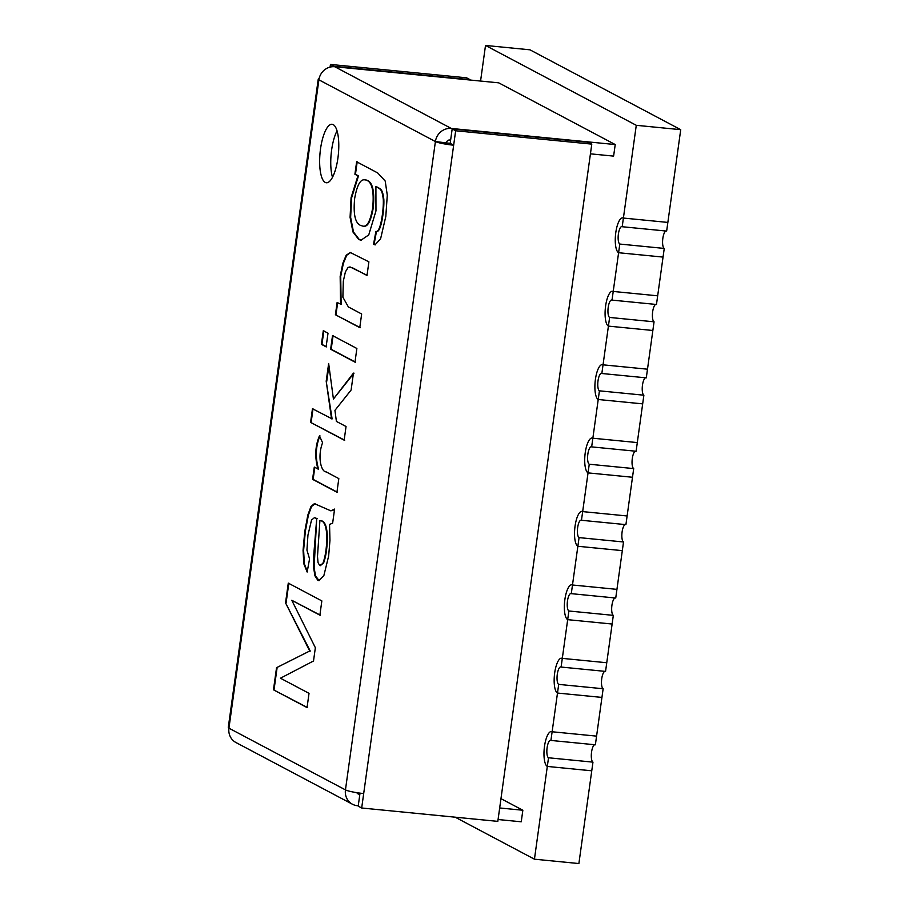 <?xml version="1.0" encoding="UTF-8"?>
<svg xmlns="http://www.w3.org/2000/svg" width="909" height="909" viewBox="0 0 909 909"><rect width="100%" height="100%" fill="white"/><g stroke="black" fill="none" stroke-linecap="round" stroke-linejoin="round"><path stroke-width="1.36" d="M635.402 451.182A8.817 2.75 -84.4 0 0 632.164 459.647A8.817 2.75 -84.4 0 0 633.698 468.589L632.494 477.259L588.043 472.885L632.494 477.259L627.119 515.971L582.669 511.608A17.635 5.511 -84.4 0 0 581.987 511.392A17.635 5.511 -84.4 0 0 574.908 527.288A17.635 5.511 -84.4 0 0 577.863 546.275L622.313 550.638L616.938 589.362L572.488 584.998A17.635 5.511 -84.4 0 0 571.806 584.782A17.635 5.511 -84.4 0 0 564.728 600.679A17.635 5.511 -84.4 0 0 567.682 619.665L562.307 658.377A17.635 5.511 -84.4 0 0 561.626 658.173A17.635 5.511 -84.4 0 0 554.535 674.058A17.635 5.511 -84.4 0 0 557.49 693.056L552.127 731.768A17.635 5.511 -84.4 0 0 551.445 731.552A17.635 5.511 -84.4 0 0 544.355 747.448A17.635 5.511 -84.4 0 0 547.309 766.435L534.447 859.187L578.885 863.55L591.759 770.809L547.309 766.435L591.759 770.809L592.963 762.14L548.513 757.776L547.309 766.435A17.635 5.511 -84.4 0 1 544.355 747.448A17.635 5.511 -84.4 0 1 551.445 731.552A17.635 5.511 -84.4 0 1 552.127 731.768L550.922 740.437A8.817 2.75 -84.4 0 0 550.581 740.335A8.817 2.75 -84.4 0 0 547.036 748.277A8.817 2.75 -84.4 0 0 548.513 757.776M633.698 468.589L589.248 464.226L588.043 472.885A17.635 5.511 95.6 0 1 585.089 453.898A17.635 5.511 95.6 0 1 592.168 438.013A17.635 5.511 95.6 0 0 585.089 453.898A17.635 5.511 95.6 0 0 588.043 472.885L582.669 511.608A17.635 5.511 -84.4 0 0 581.987 511.392A17.635 5.511 -84.4 0 0 574.908 527.288A17.635 5.511 -84.4 0 0 577.863 546.275L572.488 584.998A17.635 5.511 -84.4 0 0 571.806 584.782A17.635 5.511 -84.4 0 0 564.728 600.679A17.635 5.511 -84.4 0 0 567.682 619.665L612.132 624.029L606.757 662.741L562.307 658.377A17.635 5.511 -84.4 0 0 561.626 658.173A17.635 5.511 -84.4 0 0 554.535 674.058A17.635 5.511 -84.4 0 0 557.49 693.056L601.94 697.419L596.577 736.131L552.127 731.768L596.577 736.131L595.372 744.801L550.922 740.437M480.566 81.06L485.508 45.45L529.958 49.813L680.727 129.68L667.854 222.421L623.404 218.058L667.854 222.421L666.649 231.091L622.199 226.727L636.277 125.306L680.727 129.68M665.956 231.022A8.817 2.75 -84.4 0 0 662.706 239.487A8.817 2.75 -84.4 0 0 664.252 248.43L657.673 295.811L613.223 291.448L657.673 295.811L656.468 304.481L612.018 300.106L618.597 252.725A17.635 5.511 95.6 0 1 615.643 233.738A17.635 5.511 95.6 0 1 622.722 217.842A17.635 5.511 95.6 0 1 623.404 218.058A17.635 5.511 95.6 0 0 622.722 217.842A17.635 5.511 95.6 0 0 615.643 233.738A17.635 5.511 95.6 0 0 618.597 252.725L663.047 257.088L618.597 252.725L619.802 244.055A8.817 2.75 95.6 0 1 618.325 234.567A8.817 2.75 95.6 0 1 621.858 226.614A8.817 2.75 95.6 0 1 622.199 226.727M655.775 304.413A8.817 2.75 -84.4 0 0 652.526 312.878A8.817 2.75 -84.4 0 0 654.06 321.809L652.855 330.478L608.416 326.115L652.855 330.478L647.492 369.19L603.042 364.827L647.492 369.19L646.288 377.86L601.838 373.497L608.416 326.115A17.635 5.511 95.6 0 1 605.462 307.128A17.635 5.511 95.6 0 1 612.541 291.232A17.635 5.511 95.6 0 1 613.223 291.448A17.635 5.511 95.6 0 0 612.541 291.232A17.635 5.511 95.6 0 0 605.462 307.128A17.635 5.511 95.6 0 0 608.416 326.115L609.609 317.446A8.817 2.75 95.6 0 1 608.132 307.946A8.817 2.75 95.6 0 1 611.677 300.004A8.817 2.75 95.6 0 1 612.018 300.106M645.583 377.792A8.817 2.75 -84.4 0 0 642.345 386.257A8.817 2.75 -84.4 0 0 643.879 395.199L642.674 403.869L598.224 399.506L642.674 403.869L637.3 442.581L592.85 438.218L637.3 442.581L636.107 451.25L591.657 446.887L592.85 438.218A17.635 5.511 95.6 0 0 592.168 438.013A17.635 5.511 95.6 0 1 592.85 438.218L598.224 399.506A17.635 5.511 95.6 0 1 595.27 380.507A17.635 5.511 95.6 0 1 602.36 364.623A17.635 5.511 95.6 0 1 603.042 364.827A17.635 5.511 95.6 0 0 602.36 364.623A17.635 5.511 95.6 0 0 595.27 380.507A17.635 5.511 95.6 0 0 598.224 399.506L599.429 390.836A8.817 2.75 95.6 0 1 597.952 381.337A8.817 2.75 95.6 0 1 601.497 373.394A8.817 2.75 95.6 0 1 601.838 373.497M485.508 45.45L636.277 125.306M534.447 859.187L455.148 817.18M558.694 684.386L603.144 688.749L601.94 697.419L557.49 693.056L558.694 684.386A8.817 2.75 -84.4 0 1 557.217 674.887A8.817 2.75 -84.4 0 1 560.762 666.945A8.817 2.75 -84.4 0 1 561.103 667.047L562.307 658.377L606.757 662.741L605.553 671.41L561.103 667.047M664.252 248.43L619.802 244.055M571.284 593.657L615.734 598.031L616.938 589.362L572.488 584.998L571.284 593.657A8.817 2.75 -84.4 0 0 570.943 593.554A8.817 2.75 -84.4 0 0 567.409 601.497A8.817 2.75 -84.4 0 0 568.875 610.996L567.682 619.665L612.132 624.029L613.325 615.359A8.817 2.75 95.6 0 1 611.791 606.428A8.817 2.75 95.6 0 1 615.041 597.963M613.325 615.359L568.875 610.996M654.06 321.809L609.609 317.446M643.879 395.199L599.429 390.836M589.248 464.226A8.817 2.75 95.6 0 1 587.771 454.727A8.817 2.75 95.6 0 1 591.316 446.785A8.817 2.75 95.6 0 1 591.657 446.887M592.963 762.14A8.817 2.75 95.6 0 1 591.429 753.197A8.817 2.75 95.6 0 1 594.668 744.732M603.144 688.749A8.817 2.75 95.6 0 1 601.61 679.807A8.817 2.75 95.6 0 1 604.86 671.342M581.465 520.278L625.915 524.641L627.119 515.971L582.669 511.608L581.465 520.278A8.817 2.75 -84.4 0 0 581.124 520.164A8.817 2.75 -84.4 0 0 577.59 528.118A8.817 2.75 -84.4 0 0 579.067 537.605L577.863 546.275L622.313 550.638L623.517 541.98A8.817 2.75 95.6 0 1 621.972 533.038A8.817 2.75 95.6 0 1 625.222 524.573M623.517 541.98L579.067 537.605M340.568 304.333L340.159 276.393L342.818 263.315L346.17 255.213L350.329 252.52L368.895 261.837L367.009 275.484L352.181 267.632L348.181 267.269L345.409 271.859L343.318 281.097L342.886 297.186L348.363 306.935L361.657 313.991L359.771 327.638L335.41 314.741L337.114 302.492L341.125 304.379L340.716 276.45L343.363 263.371L346.715 255.27L350.624 252.566M360.328 327.694L335.41 314.741M335.966 314.787L337.671 302.549M355.533 362.18L331.183 349.283L333.08 335.637M332.524 335.58L356.873 348.477L354.987 362.134L330.626 349.226L332.524 335.58M326.672 346.897L321.968 344.397L323.854 330.751M323.297 330.694L328.013 333.194L326.115 346.84L321.411 344.341L323.297 330.694M344.704 440.217L310.583 422.378L312.469 408.732L332.115 418.901L326.195 381.201L328.649 363.475L333.421 399.04L354.01 373.167M326.751 381.257L328.933 365.532M311.139 422.435L313.026 408.789M333.421 399.04L353.453 373.11L351.113 390.018L334.944 410.357L336.398 421.412L346.045 426.514L344.159 440.161L310.583 422.378M331.558 418.844L326.195 381.201M317.98 469.067C314.616 457.193 315.105 446.114 319.445 435.843L322.581 442.751C317.196 456.772 321.207 472.032 326.07 471.839L338.818 478.588L336.932 492.235L312.571 479.338L314.275 467.101L318.536 469.112C315.173 457.25 315.662 446.171 320.002 435.888M337.478 492.292L313.128 479.395L314.832 467.158M329.547 524.345L329.956 540.389L328.649 556.024L323.843 575.692L318.854 580.635L317.832 580.306L314.946 575.84L313.56 567.375L313.605 556.728L316.707 518.641L314.503 517.619L311.526 520.039L307.946 535.106L306.947 550.093L309.56 558.887L307.162 572.034L303.822 563.807L303.061 550.343L304.765 531.504L307.833 515.051L310.992 506.449L314.4 503.643L330.853 510.847L334.592 509.074L332.649 523.095L329.819 524.357M319.127 580.635L315.503 575.897L314.116 567.432L316.707 518.641M323.059 562.853C325.524 556.069 326.763 547.207 326.797 536.242C326.342 525.788 324.047 520.596 319.9 520.652L317.491 556.478L318.048 562.671L319.729 565.546L323.615 562.91C326.081 556.126 327.32 547.263 327.354 536.299C326.899 525.845 324.604 520.652 320.457 520.698L319.9 520.652M307.276 571.443L304.379 563.864L303.606 550.399L305.31 531.549L308.39 515.108L311.548 506.506L315.162 503.677M330.853 510.847L334.501 509.733M276.541 667.695L309.696 651.014L285.54 602.86L288.278 583.124L321.843 600.906L319.877 615.154L291.789 600.281L315.355 647.719L313.514 660.991L280.449 678.205L309.026 693.34L307.049 707.577L273.473 689.795L276.541 667.695L309.696 651.014M307.606 707.634L273.473 689.795M274.029 689.851L277.097 667.751M333.217 124.624A29.383 9.181 95.6 0 1 338.148 156.28A29.383 9.181 95.6 0 1 326.342 182.766A29.383 9.181 95.6 0 1 320.082 152.621A29.383 9.181 95.6 0 1 332.08 124.272A29.383 9.181 95.6 0 1 333.217 124.624M332.489 177.278A29.383 9.181 95.6 0 1 337.046 130.851M330.456 64.437L333.933 66.277L470.055 79.651L466.578 77.81L330.456 64.437L330.081 67.107M319.104 78.708A14.692 1.773 7.9 0 0 318.241 79.174A14.692 1.773 7.9 0 0 318.9 79.822L435.411 141.543A14.692 1.773 7.9 0 0 453.659 145.201L455.659 130.76L591.782 144.122L588.305 142.281L452.182 128.919L455.659 130.76M360.009 793.137L358.203 806.158L361.68 807.999L363.691 793.557A14.692 1.773 -172.1 0 1 345.454 789.887A14.692 13.84 117.9 0 0 352.465 804.238L235.954 742.528A14.692 13.84 117.9 0 1 228.943 728.177A14.692 1.773 -172.1 0 1 228.273 727.518L318.241 79.174M591.782 144.122L497.814 821.372L361.68 807.999M452.182 128.919L450.171 143.361L435.411 141.543A14.692 13.84 117.9 0 1 451.307 128.453L615.223 144.554L613.609 156.109L590.441 153.837M450.171 143.361L453.659 145.201L363.691 793.557M356.828 792.671A2.943 2.772 117.9 0 0 358.941 794.148L359.862 794.239M499.666 807.965L522.845 810.237L500.961 798.647M450.625 140.1L449.705 140.009A2.943 2.772 117.9 0 0 446.524 142.633M435.411 141.543L345.454 789.887L228.943 728.177L318.9 79.822A14.692 13.84 117.9 0 1 334.796 66.743L498.7 82.833L615.223 144.554M352.465 804.238A14.692 13.84 117.9 0 0 357.339 805.704L358.26 805.794M522.845 810.237L521.243 821.793L498.064 819.52M356.635 161.779L377.689 172.926L385.211 181.05L387.279 195.208L385.802 216.49L380.598 238.817L375.019 244.851L373.531 244.305L375.906 231.386C380.701 233.045 383.871 208.763 383.268 199.219C381.962 188.856 380.485 189.22 375.906 186.64L375.974 210.877L368.747 234.92L360.987 240.215L358.771 239.51L352.942 231.965L350.079 217.308L351.079 197.696L357.919 175.835L354.908 174.244L356.635 161.779M360.418 225.341L362.884 226.136C367.111 227.125 370.383 221.012 372.701 207.797C374.338 189.663 371.633 180.346 364.6 179.823C360.282 179.255 356.976 185.47 354.658 198.48C353.181 213.945 355.101 222.898 360.418 225.341M362.884 226.136L363.441 226.193C367.668 227.182 370.94 221.069 373.258 207.854C374.894 189.72 372.19 180.402 365.157 179.88L364.6 179.823M375.303 244.862L374.088 244.362L376.462 231.443C381.246 233.102 384.427 208.82 383.825 199.276C382.519 188.913 381.03 189.277 376.462 186.686L375.906 186.64M361.271 240.226L359.328 239.567L353.499 232.022L350.635 217.365L351.635 197.753L358.476 175.892L355.464 174.301L357.192 161.836M367.031 275.268L349.92 266.871M320.252 565.716L323.615 562.91M317.264 518.687L314.503 517.619M320.423 615.211L291.789 600.281M310.253 651.071L285.54 602.86M286.096 602.917L288.835 583.18M358.941 794.148L357.18 793.205M334.796 66.743L451.307 128.453"/></g></svg>
